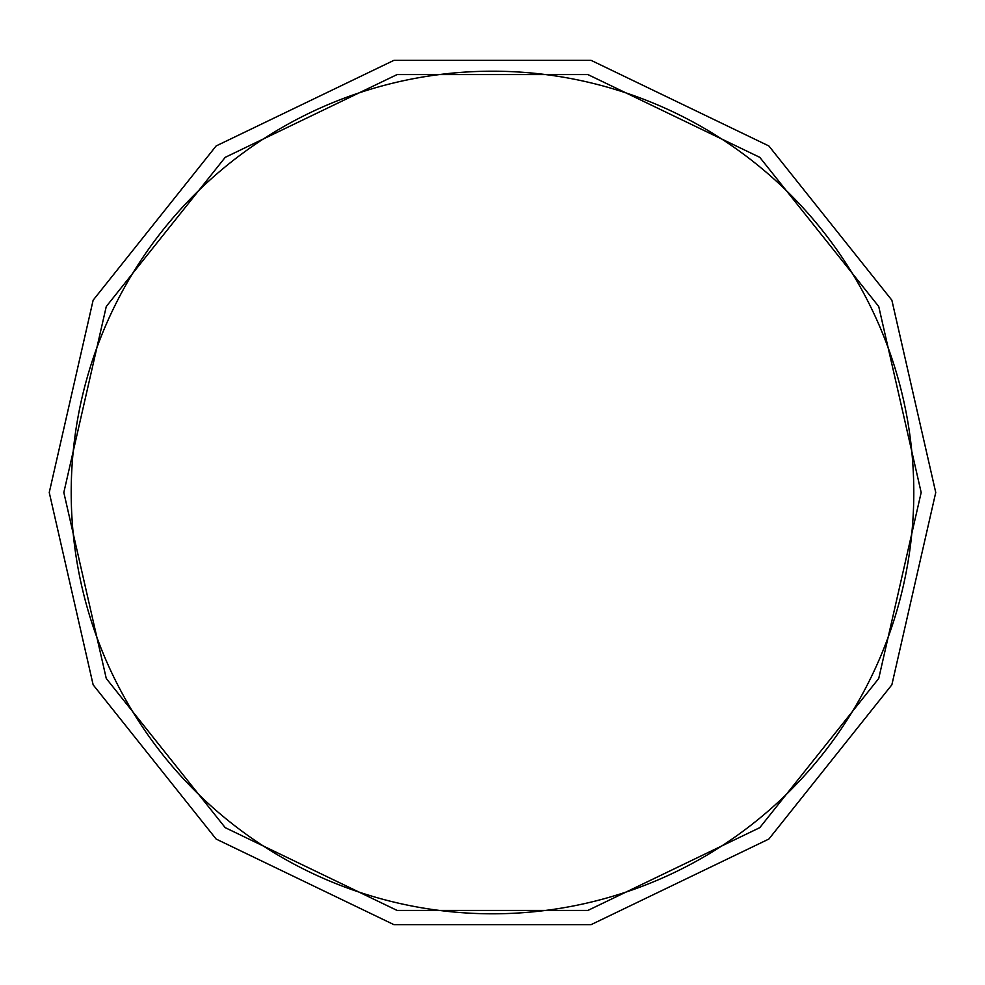 <?xml version="1.0" encoding="UTF-8"?>
<svg xmlns="http://www.w3.org/2000/svg" width="985" height="985" viewBox="0 0 985 985"><rect width="100%" height="100%" fill="white"/><g stroke="black" fill="none" stroke-linecap="round" stroke-linejoin="round"><path stroke-width="1.48" d="M49.25 492.5L93.144 300.179L216.134 145.952L393.865 60.368L591.135 60.368L768.866 145.952L891.856 300.179L935.75 492.5L891.856 684.821L768.866 839.048L591.135 924.632L393.865 924.632L216.134 839.048L93.144 684.821L49.25 492.5M63.828 492.5L106.269 678.493L225.22 827.659L397.115 910.436L587.885 910.436L759.78 827.659L878.731 678.493L921.172 492.5L878.731 306.507L759.78 157.341L587.885 74.564L397.115 74.564L225.22 157.341L106.269 306.507L63.828 492.5M71.203 492.5A421.297 421.297 0 0 1 703.142 127.644A421.297 421.297 0 0 1 703.142 857.356A421.297 421.297 0 0 1 71.203 492.5"/></g></svg>
